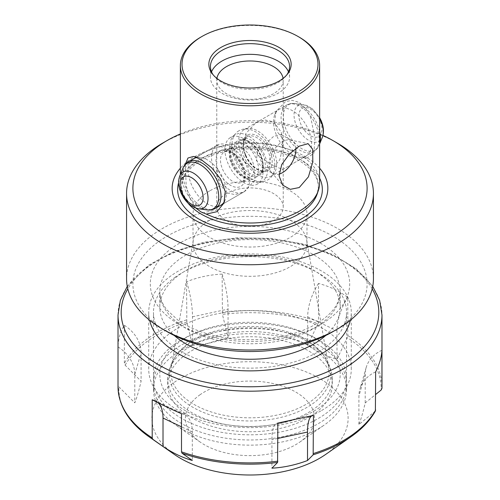 <?xml version="1.0" encoding="UTF-8"?>
<svg xmlns="http://www.w3.org/2000/svg" width="500" height="500" viewBox="0 0 500 500"><rect width="100%" height="100%" fill="white"/><g stroke="black" fill="none" stroke-linecap="round" stroke-linejoin="round"><path stroke-width="0.38" stroke-dasharray="2.5 1.88" d="M322.956 135.419A117.106 67.613 0 0 0 180.369 133.944M162.719 143.081A123.438 71.263 180 0 1 337.281 143.081M167.194 331.725A117.106 67.613 180 0 1 167.194 236.112A117.106 67.613 180 0 1 332.806 236.112A117.106 67.613 180 0 1 332.806 331.725M373.438 278.75A123.438 71.263 0 0 0 297.238 212.913A123.438 71.263 0 0 0 162.719 228.356A123.438 71.263 0 0 0 126.562 278.75M226.5 193.525A33.231 19.188 0 0 0 216.769 207.094A33.231 19.188 0 0 0 226.5 220.656A33.231 19.188 0 0 0 273.5 220.656A33.231 19.188 0 0 0 283.231 207.094A33.231 19.188 0 0 0 273.5 193.525A33.231 19.188 0 0 0 226.5 193.525M209.719 190.888A56.969 32.894 0 0 0 193.031 214.144A56.969 32.894 0 0 0 228.2 244.531A56.969 32.894 0 0 0 290.281 237.406A56.969 32.894 0 0 0 306.969 214.144A56.969 32.894 0 0 0 271.8 183.756A56.969 32.894 0 0 0 209.719 190.888M325.681 335.513A90.2 52.081 0 0 0 340.2 307.175A90.2 52.081 0 0 0 284.519 259.062A90.2 52.081 0 0 0 186.219 270.35A90.2 52.081 0 0 0 159.8 307.175A90.2 52.081 0 0 0 174.319 335.513M350.369 320.238A101.281 58.475 0 0 0 351.281 312.4A101.281 58.475 0 0 0 288.756 258.375A101.281 58.475 0 0 0 178.381 271.05A101.281 58.475 0 0 0 148.719 312.4A101.281 58.475 0 0 0 149.631 320.238M321.619 410.494A101.281 58.475 0 0 0 351.281 369.144A101.281 58.475 0 0 0 288.756 315.125A101.281 58.475 0 0 0 178.381 327.8A101.281 58.475 0 0 0 148.719 369.144A101.281 58.475 0 0 0 211.244 423.169A101.281 58.475 0 0 0 321.619 410.494M313.781 411.194A90.2 52.081 0 0 0 313.781 337.544A90.2 52.081 0 0 0 186.219 337.544A90.2 52.081 0 0 0 186.219 411.194A90.2 52.081 0 0 0 313.781 411.194M192.931 341.419A80.706 46.594 0 0 0 176.325 355.344A80.706 46.594 0 0 0 204.231 412.75A80.706 46.594 0 0 0 307.069 407.319A80.706 46.594 0 0 0 323.675 355.344A80.706 46.594 0 0 0 192.931 341.419M194.05 339.825A79.125 45.681 0 0 0 177.769 353.481A79.125 45.681 0 0 0 171.269 367.587A79.125 45.681 0 0 0 216.119 413.413A79.125 45.681 0 0 0 305.95 404.431A79.125 45.681 0 0 0 328.731 367.587A79.125 45.681 0 0 0 322.231 353.481A79.125 45.681 0 0 0 194.05 339.825M209.719 220.156A56.969 32.894 0 0 0 193.312 240.144A56.969 32.894 0 0 0 193.031 243.412A56.969 32.894 0 0 0 228.2 273.806A56.969 32.894 0 0 0 290.281 266.675A56.969 32.894 0 0 0 306.969 243.412A56.969 32.894 0 0 0 306.688 240.144A56.969 32.894 0 0 0 269.156 212.438A56.969 32.894 0 0 0 209.719 220.156M185.344 164.344L186.169 185.619L189.613 197.756L195.819 208.062A69.631 40.2 180 0 1 181.631 190.431A69.631 40.2 180 0 1 180.369 182.812A69.631 40.2 180 0 1 200.763 154.388A69.631 40.2 180 0 1 293.738 151.531L277.675 132.4L274.581 121.569L276.062 111.519L285.494 101.594L292.262 100.337L299.237 102.456L305.994 108.756L310.775 117.812L314.988 138.05L313.863 153.394L306.6 158.138L304.181 157.562A69.631 40.2 180 0 1 319.631 182.812M299.237 37.163A69.631 40.2 0 0 0 200.763 37.163M211.531 71.838A39.562 22.844 0 0 0 210.438 77.181A39.562 22.844 0 0 0 222.025 93.331A39.562 22.844 0 0 0 265.138 98.281A39.562 22.844 0 0 0 289.562 77.181A39.562 22.844 0 0 0 288.469 71.838M216.912 78.381A33.231 19.188 0 0 0 216.769 80.162A33.231 19.188 0 0 0 226.5 93.731A33.231 19.188 0 0 0 262.719 97.894A33.231 19.188 0 0 0 283.231 80.162A33.231 19.188 0 0 0 283.087 78.381M213.206 74.887A39.562 22.844 0 0 0 213.881 75.825A39.562 22.844 0 0 0 222.025 82.65A39.562 22.844 0 0 0 286.119 75.825A39.562 22.844 0 0 0 286.794 74.887M226.5 148.894L217.281 145.119L216.769 146.6L216.769 167.987L218.744 182.512L226.5 192.825L235.238 194.669L244.181 191.713L254.219 180.981L255.012 174.119L251.894 167.931L240.05 157.581L226.5 148.894M273.5 165.694L259.956 157.006L248.1 146.644L244.988 140.463L245.787 133.588L255.819 122.869L264.738 119.919L273.5 121.756L281.25 132.062L283.231 146.6L283.231 167.987L282.719 169.469L273.5 165.694M292.575 154.681A26.9 15.531 60 0 1 274.8 114.612A26.9 15.531 60 0 1 279.119 109.412A26.9 15.531 60 0 1 292.575 110.75A26.9 15.531 60 0 1 310.15 134.456A26.9 15.531 60 0 1 306.025 156.012A26.9 15.531 60 0 1 299.363 157.15A26.9 15.531 60 0 1 292.575 154.681M244.006 191.819A26.9 15.531 -120 0 0 246.363 165.413A26.9 15.531 -120 0 0 217.106 145.219A26.9 15.531 -120 0 0 214.756 171.619A26.9 15.531 -120 0 0 244.006 191.819L220.881 205.169A26.9 15.531 60 0 1 207.425 203.837A26.9 15.531 60 0 1 189.85 180.131A26.9 15.531 60 0 1 193.975 158.575L217.281 145.119M197.044 157.469A26.9 15.531 60 0 1 200.637 157.431A26.9 15.531 60 0 1 207.425 159.906A26.9 15.531 60 0 1 225.2 199.969A26.9 15.531 60 0 1 224.556 201.319M295.85 148.369A18.988 10.962 120 0 0 291.95 140.719A18.988 10.962 120 0 0 289.975 139.975A18.988 10.962 120 0 0 282.456 141.656A18.988 10.962 120 0 0 270.594 156.744A18.988 10.962 120 0 0 271.331 172.275A18.988 10.962 120 0 0 272.956 173.612A18.988 10.962 120 0 0 279.088 174.119M273.5 167.5L279.781 159.781L282.35 148.825L282.625 138.981L280.988 134.394L273.5 136.488L257.6 151.094L256.312 160.356L262 167.281L273.5 167.5M304.181 157.562L299.056 155.256L293.738 151.531M319.631 168.2A77.85 44.95 0 0 0 305.05 156.519A77.85 44.95 0 0 0 180.369 168.2M375.394 411.006L358.906 424.569C361.006 419.263 363.1 412.056 365.2 402.944L375.656 394.481M118.05 385.012L118.05 346.894C118.344 338.556 120.438 331.35 124.344 325.269L124.344 363.387L125.156 365.2L141.094 381.2C138.994 390.306 136.9 397.519 134.8 402.825L118.863 386.819L118.05 385.012A131.981 76.2 0 0 0 118.019 386.7M186.537 348.825A82.287 47.512 0 0 0 167.712 379.075A82.287 47.512 0 0 0 222.169 423.781A82.287 47.512 0 0 0 313.463 409.319A82.287 47.512 0 0 0 332.287 379.075A82.287 47.512 0 0 0 277.831 334.363A82.287 47.512 0 0 0 186.537 348.825M186.537 353.994A82.287 47.512 0 0 0 167.712 384.244A82.287 47.512 0 0 0 222.169 428.95A82.287 47.512 0 0 0 313.463 414.487A82.287 47.512 0 0 0 332.287 384.244A82.287 47.512 0 0 0 277.831 339.531A82.287 47.512 0 0 0 186.537 353.994M175.556 348.762A96.531 55.731 0 0 0 153.469 384.244A96.531 55.731 0 0 0 217.35 436.688A96.531 55.731 0 0 0 324.444 419.725A96.531 55.731 0 0 0 346.531 384.244A96.531 55.731 0 0 0 282.65 331.794A96.531 55.731 0 0 0 175.556 348.762M175.556 353.931A96.531 55.731 0 0 0 153.469 389.412A96.531 55.731 0 0 0 175.637 424.95A96.531 55.731 0 0 0 324.363 424.95A96.531 55.731 0 0 0 324.444 424.888A96.531 55.731 0 0 0 346.531 389.412A96.531 55.731 0 0 0 282.65 336.962A96.531 55.731 0 0 0 175.556 353.931M200.206 394.625A64.569 37.275 0 0 0 200.263 442.125A64.569 37.275 0 0 0 299.738 442.125A64.569 37.275 0 0 0 299.794 442.088A64.569 37.275 0 0 0 291.106 389.606A64.569 37.275 0 0 0 200.206 394.625M325.662 454.419A98.112 56.644 0 0 0 312.462 374.669A98.112 56.644 0 0 0 174.338 382.294A98.112 56.644 0 0 0 174.419 454.475M125.156 365.2A131.169 75.731 180 0 1 148.85 340.219A131.169 75.731 180 0 1 186.844 322.056L192.488 345.256C204.35 344.6 216.213 342.044 228.075 337.587L222.425 314.394A131.169 75.731 180 0 1 317.981 323.663L307.688 345.312C317.481 351.881 327.244 356.531 336.981 359.275L347.269 337.625A131.169 75.731 180 0 1 381.138 390.037M317.981 323.663L318.5 321.569L318.5 283.45C329.431 286.331 339.194 290.981 347.794 297.406L347.794 335.525L347.269 337.625M186.844 322.056L186.556 281.762C197.775 277.262 209.638 274.706 222.138 274.1L222.425 314.394M175.556 276.919A96.531 55.731 0 0 0 153.469 312.4A96.531 55.731 0 0 0 217.35 364.85A96.531 55.731 0 0 0 324.444 347.881A96.531 55.731 0 0 0 346.531 312.4A96.531 55.731 0 0 0 282.65 259.95A96.531 55.731 0 0 0 175.556 276.919M175.556 343.594A96.531 55.731 0 0 0 153.469 379.075A96.531 55.731 0 0 0 217.35 431.519A96.531 55.731 0 0 0 324.444 414.556A96.531 55.731 0 0 0 346.531 379.075A96.531 55.731 0 0 0 282.65 326.625A96.531 55.731 0 0 0 175.556 343.594M318.5 283.45A37.981 19.744 115.5 0 0 307.688 316.85L307.688 345.312M347.794 297.406A37.981 19.744 115.5 0 0 336.981 330.812L336.981 359.275M381.95 350.262A37.981 30.581 -163.8 0 0 366.188 367.5A37.981 30.581 -163.8 0 0 365.2 374.481L365.2 402.944M375.656 371.887A37.981 30.581 -163.8 0 0 359.894 389.125A37.981 30.581 -163.8 0 0 358.906 396.106L358.906 424.569M313.444 415.394A37.981 10.838 -102.2 0 0 312.787 415.469L277.206 423.131A37.981 10.838 -102.2 0 0 271.925 439.719L271.925 468.181M277.863 423.062A37.981 10.838 -102.2 0 0 277.206 423.131M181.5 413.713A37.981 19.744 -64.5 0 1 184.469 414.619A37.981 19.744 -64.5 0 1 192.312 431.994L192.312 460.456M152.206 399.75A37.981 19.744 -64.5 0 1 155.181 400.656A37.981 19.744 -64.5 0 1 158.2 402.819M118.05 346.894A37.981 30.581 16.2 0 1 134.8 374.363L134.8 402.825M124.344 325.269A37.981 30.581 16.2 0 1 141.094 352.738L141.094 381.2M186.556 281.762A37.981 10.838 77.8 0 1 192.488 316.794L192.488 345.256M222.138 274.1A37.981 10.838 77.8 0 1 228.075 309.125L228.075 337.587M273.438 149.781A26.9 15.531 -120 0 0 244.188 129.588A26.9 15.531 -120 0 0 241.831 155.988A26.9 15.531 -120 0 0 271.087 176.181A26.9 15.531 -120 0 0 273.438 149.781M264.488 154.95A26.9 15.531 -120 0 0 235.231 134.75A26.9 15.531 -120 0 0 232.881 161.156A26.9 15.531 -120 0 0 262.137 181.35A26.9 15.531 -120 0 0 264.488 154.95M259.788 157.662A26.9 15.531 -120 0 0 230.531 137.469A26.9 15.531 -120 0 0 228.181 163.869A26.9 15.531 -120 0 0 257.438 184.062A26.9 15.531 -120 0 0 259.788 157.662M181.631 190.431L182.769 193.831L181.637 187.013C181.044 172.794 198.438 157.294 224.613 151.644C249.619 145.762 280.413 149.519 298.994 160.55C311.863 168.369 318.319 177.194 318.363 187.013L317.231 193.831A68.475 39.531 0 0 0 298.419 158.387A68.475 39.531 0 0 0 217.894 151.425A68.475 39.531 0 0 0 182.769 193.831A68.475 39.531 0 0 0 187.806 202.881M186.219 254.85A90.2 52.081 0 0 0 159.8 291.675A90.2 52.081 0 0 0 215.481 339.787A90.2 52.081 0 0 0 313.781 328.5A90.2 52.081 0 0 0 340.2 291.675A90.2 52.081 0 0 0 284.519 243.556A90.2 52.081 0 0 0 186.219 254.85M179.5 243.219A99.7 57.562 0 0 0 179.5 324.619A99.7 57.562 0 0 0 320.5 324.619A99.7 57.562 0 0 0 320.5 243.219A99.7 57.562 0 0 0 179.5 243.219M319.631 178.162A72.35 41.769 0 0 0 301.156 159.969A72.35 41.769 0 0 0 227.844 149.744A72.35 41.769 0 0 0 178.606 182.738M374.844 411.656A131.169 75.731 180 0 1 351.15 436.637M186.556 319.881A131.981 76.2 0 0 0 148.219 338.188A131.981 76.2 0 0 0 124.344 363.387M372.188 288.85A128.819 74.369 0 0 0 273.562 239.281A128.819 74.369 0 0 0 150.662 265.056A128.819 74.369 0 0 0 127.812 288.85M118.019 314.981A131.981 76.2 180 0 1 148.219 266.475A131.981 76.2 180 0 1 294.644 243.275A131.981 76.2 180 0 1 381.981 314.981M381.981 386.7A131.981 76.2 0 0 0 347.794 335.525M318.5 321.569A131.981 76.2 0 0 0 222.138 312.219M148.956 436.719A131.169 75.731 180 0 1 118.863 386.819M307.688 316.85L336.981 330.812M365.2 374.481L358.906 396.106M277.863 438.438L271.925 439.719M192.312 431.994L181.5 426.838M134.8 374.363L141.094 352.738M192.488 316.794L228.075 309.125M320.031 120.506A16.306 9.412 -120 0 0 304.037 107.625A16.306 9.412 -120 0 0 300.875 124.269A16.306 9.412 -120 0 0 316.869 137.156A16.306 9.412 -120 0 0 320.031 120.506M319.631 118.575A20.688 11.944 -120 0 0 303.444 104.631A20.688 11.944 -120 0 0 296.512 125.812A20.688 11.944 -120 0 0 310.306 141.163A20.688 11.944 -120 0 0 322.331 137.344M319.631 131.369A26.225 15.137 -120 0 0 317.288 124.312A26.225 15.137 -120 0 0 295.269 103.513A26.225 15.137 -120 0 0 286.481 130.363A26.225 15.137 -120 0 0 303.969 149.819A26.225 15.137 -120 0 0 319.206 144.981A26.225 15.137 -120 0 0 319.631 143.794M315.9 125.269A26.9 15.531 -120 0 0 286.644 105.075A26.9 15.531 -120 0 0 284.294 131.475A26.9 15.531 -120 0 0 313.544 151.669A26.9 15.531 -120 0 0 315.9 125.269M245.55 155.256A20.575 11.875 -120 0 0 265.738 171.513A20.575 11.875 -120 0 0 269.719 150.512A20.575 11.875 -120 0 0 249.537 134.256A20.575 11.875 -120 0 0 245.55 155.256M245.4 155.625A19.306 11.144 -120 0 0 266.394 170.119A19.306 11.144 -120 0 0 268.081 151.175A19.306 11.144 -120 0 0 247.087 136.681A19.306 11.144 -120 0 0 245.4 155.625M260.919 155.306A19.306 11.144 -120 0 0 239.925 140.812A19.306 11.144 -120 0 0 238.238 159.762A19.306 11.144 -120 0 0 259.231 174.256A19.306 11.144 -120 0 0 260.919 155.306M236.6 160.425A20.575 11.875 -120 0 0 256.781 176.681A20.575 11.875 -120 0 0 260.769 155.681A20.575 11.875 -120 0 0 240.588 139.425A20.575 11.875 -120 0 0 236.6 160.425M231.9 163.137A20.575 11.875 -120 0 0 252.081 179.394A20.575 11.875 -120 0 0 256.069 158.394A20.575 11.875 -120 0 0 235.888 142.137A20.575 11.875 -120 0 0 231.9 163.137M231.519 164.062A17.406 10.05 -120 0 0 250.45 177.131A17.406 10.05 -120 0 0 251.975 160.05A17.406 10.05 -120 0 0 233.044 146.981A17.406 10.05 -120 0 0 231.519 164.062M243.019 165.219A17.406 10.05 -120 0 0 224.094 152.15A17.406 10.05 -120 0 0 222.569 169.231A17.406 10.05 -120 0 0 241.5 182.3A17.406 10.05 -120 0 0 243.019 165.219M218.475 170.894A20.575 11.875 -120 0 0 238.656 187.15A20.575 11.875 -120 0 0 242.644 166.144A20.575 11.875 -120 0 0 222.456 149.887A20.575 11.875 -120 0 0 218.475 170.894M188.525 161.719A26.9 15.531 -120 0 0 186.169 188.125A26.9 15.531 -120 0 0 215.425 208.319M182.862 168.412A26.225 15.137 -120 0 0 184.781 189.081A26.225 15.137 -120 0 0 206.8 209.875M179.737 176.05A20.688 11.944 -120 0 0 181.25 192.356A20.688 11.944 -120 0 0 198.625 208.762M340.2 307.175L340.2 291.675L338.019 301.831C334.669 309.837 327.244 317.275 315.75 324.15C290.844 339.012 248.219 344.075 214.375 335.694C199.569 332.113 187.362 326.869 177.756 319.969L166.881 309.85C162.069 303.65 159.706 297.587 159.8 291.675L159.8 307.175M351.281 369.144L351.281 312.4M177.769 353.481L176.325 355.344M193.312 240.144L171.269 367.587M193.031 243.412L193.031 214.144M210.438 77.181L210.438 66.5M213.881 75.825L212.438 73.956M216.769 207.094L216.769 167.987M216.769 146.6L216.769 80.162M255.819 122.869L279.119 109.412M280.988 134.394L291.95 140.719M200.637 157.431L193.4 156.444M274.8 114.612L276.069 111.525M289.975 139.975L308.125 143.675M271.331 172.275L282.719 185.138M299.363 157.15L306.6 158.138M225.2 199.969L223.931 203.062M262 167.281L272.956 173.612M220.881 205.169L244.181 191.713M282.719 169.469L306.025 156.012M283.231 207.094L283.231 167.987M283.231 146.6L283.231 80.162M286.119 75.825L287.562 73.956M289.562 77.181L289.562 66.5M180.369 182.812L180.369 174.506M306.969 243.412L306.969 214.144M306.688 240.144L328.731 367.587M322.231 353.481L323.675 355.344M148.719 369.144L148.719 312.4M372.731 286.337L356.15 268.762L332.569 254.394L303.544 244.069L270.975 238.425L237.013 237.819L203.912 242.294L173.869 251.562L148.844 265.044L127.269 286.337M167.712 384.244L167.712 379.075M153.469 389.412L153.469 384.244M299.738 442.125L324.363 424.95M200.263 442.125L175.637 424.95M153.469 379.075L153.469 312.4M346.531 379.075L346.531 312.4M346.531 389.412L346.531 384.244M332.287 384.244L332.287 379.075M366.188 367.5L359.894 389.125M184.469 414.619L155.181 400.656M255.119 143.212C251.769 139.588 245.775 137.438 243.856 138.912C239.537 138.381 240.387 158.144 251.588 167.5C254.938 171.125 260.931 173.269 262.85 171.8C265.469 170.069 265.981 165.637 264.387 158.506C262.569 152.531 259.481 147.431 255.119 143.212M239.112 130.688C226.625 137.25 231.637 162.881 245.094 174.419L249.919 178.206L256.775 181.25C260.712 182.244 264.319 181.831 267.594 180.025C280.081 173.463 275.069 147.831 261.613 136.294L256.831 132.531C250.012 128.456 244.106 127.844 239.112 130.688M244.188 129.588L286.644 105.075C289.262 103.606 292.137 103.081 295.269 103.513L303.444 104.631L312.413 108.85L319.631 117.606M245.819 155.269C249.269 162.619 253.756 167.544 259.288 170.05C262.275 171.181 264.644 171.2 266.394 170.119L259.231 174.256C263.494 171.525 263.919 165.325 260.506 155.669C258.319 150.769 255.375 146.788 251.669 143.725L247.075 140.9C244.069 139.756 241.681 139.725 239.925 140.812L247.087 136.681L244.35 139.975L243.594 142.912C243.137 146.556 243.881 150.675 245.819 155.269M235.231 134.75L230.531 137.469M232.562 163.169C236.306 170.556 240.413 175.131 244.881 176.894C247.512 177.856 249.369 177.931 250.45 177.131L241.5 182.3C244.762 180.65 244.925 175.256 241.975 166.112C239.95 161.581 237.256 157.894 233.888 155.05L229.7 152.406C227.044 151.431 225.175 151.344 224.094 152.15L233.044 146.981L231.106 149.362L230.463 151.962C230.087 155.175 230.787 158.906 232.562 163.169M217.106 145.219L193.975 158.575M262.137 181.35L257.438 184.062M319.631 143.944L319.206 144.981C318.012 147.9 316.125 150.131 313.544 151.669L271.087 176.181"/><path stroke-width="0.75" d="M180.369 133.944A117.106 67.613 0 0 0 167.194 140.494A117.106 67.613 0 0 0 167.194 236.112A117.106 67.613 0 0 0 332.806 236.112A117.106 67.613 0 0 0 332.806 140.494A117.106 67.613 0 0 0 322.956 135.419M332.806 140.494L337.281 143.081A123.438 71.263 180 0 1 373.438 193.469A123.438 71.263 180 0 1 337.281 243.863A123.438 71.263 180 0 1 202.763 259.312A123.438 71.263 180 0 1 126.562 193.469A123.438 71.263 180 0 1 162.719 143.081L167.194 140.494L162.719 143.081M126.562 193.469L126.562 278.75A123.438 71.263 0 0 0 162.719 329.144L167.194 331.725A117.106 67.613 180 0 0 332.806 331.725L337.281 329.144A123.438 71.263 0 0 0 373.438 278.75L373.438 193.469M174.319 335.513A90.2 52.081 0 0 0 313.781 344A90.2 52.081 0 0 0 325.681 335.513M149.631 320.238A101.281 58.475 0 0 0 217.613 367.806A101.281 58.475 0 0 0 321.619 353.75A101.281 58.475 0 0 0 350.369 320.238M200.763 37.163L201.919 36.5L200.763 37.163A69.631 40.2 0 0 0 180.369 65.588A69.631 40.2 0 0 0 223.356 102.731A69.631 40.2 0 0 0 299.237 94.019A69.631 40.2 0 0 0 319.631 65.588A69.631 40.2 0 0 0 299.237 37.163L298.081 36.5A68 39.263 0 0 0 201.919 36.5L201.919 36.5A68 39.263 0 0 0 201.919 92.019A68 39.263 0 0 0 298.081 92.019A68 39.263 0 0 0 298.081 36.5M299.237 146.156L308.125 143.675L312.694 149.281L312.794 161.875L308.444 176.812L299.237 187.55L290.244 189.338L282.719 185.138L279.088 175.856L281.737 164.531L289.469 153.906L299.237 146.156M319.631 65.588L319.631 182.812A69.631 40.2 180 0 1 318.369 190.431A69.631 40.2 180 0 1 299.237 211.238A69.631 40.2 180 0 1 206.262 214.094L200.944 211.906L195.819 208.062M288.469 71.838A39.562 22.844 0 0 0 277.975 61.031A39.562 22.844 0 0 0 239.269 55.194A39.562 22.844 0 0 0 211.531 71.838M283.087 78.381A33.231 19.188 0 0 0 273.5 66.6A33.231 19.188 0 0 0 238.725 62.119A33.231 19.188 0 0 0 216.912 78.381M286.794 74.887A39.562 22.844 0 0 0 289.562 66.5A39.562 22.844 0 0 0 277.975 50.344A39.562 22.844 0 0 0 234.862 45.394A39.562 22.844 0 0 0 210.438 66.5A39.562 22.844 0 0 0 213.206 74.887M279.094 47.462A41.144 23.756 0 0 0 226.669 44.694A41.144 23.756 0 0 0 212.438 73.956A41.144 23.756 0 0 0 220.906 81.056A41.144 23.756 0 0 0 287.562 73.956A41.144 23.756 0 0 0 279.094 47.462M224.556 201.319A26.9 15.531 60 0 1 220.881 205.169L215.425 208.319A26.9 15.531 -120 0 0 217.775 181.919A26.9 15.531 -120 0 0 188.525 161.719L193.975 158.575A26.9 15.531 60 0 1 197.044 157.469M279.088 174.119A18.988 10.962 120 0 0 282.456 172.669A18.988 10.962 120 0 0 295.85 148.369M185.344 164.344L187.956 158.038L193.4 156.444L200.763 159.312L211.606 167.731L220.669 179.1L225.244 191.462L223.938 203.062L216.9 211.7L206.262 214.094M180.369 168.2A77.85 44.95 0 0 0 194.95 220.087A77.85 44.95 0 0 0 295.525 224.762A77.85 44.95 0 0 0 319.631 168.2M162.719 329.144A123.438 71.263 0 0 0 337.281 329.144L332.806 331.725M375.656 394.481L381.138 390.037L381.95 388.381L381.95 350.262C381.656 356.694 379.562 363.9 375.656 371.887L375.394 411.006C370.044 420.525 361.962 429.069 351.156 436.637A131.169 75.731 180 0 1 351.044 436.719A131.169 75.731 180 0 1 313.156 454.8L307.512 460.513C295.65 464.969 283.788 467.525 271.925 468.181L277.575 462.463A131.169 75.731 180 0 1 182.019 453.194L192.312 460.456C182.575 457.713 172.806 453.062 163.019 446.494L152.731 439.231A131.169 75.731 180 0 1 148.956 436.719C128.781 422.444 118.469 405.769 118.019 386.7A131.981 76.2 0 0 0 152.206 437.869L152.731 439.231M182.019 453.194L181.5 451.831L181.5 413.713C170.569 408.919 160.806 404.263 152.206 399.75L152.206 437.869M313.156 454.8L313.444 415.394L277.863 423.062L277.575 462.463M148.956 436.719L174.419 454.475A98.112 56.644 0 0 0 325.581 454.475A98.112 56.644 0 0 0 325.662 454.419M381.981 386.7L381.95 388.381A131.981 76.2 0 0 0 381.981 386.7L381.981 314.981A131.981 76.2 180 0 1 351.781 363.494A131.981 76.2 180 0 1 205.356 386.694A131.981 76.2 180 0 1 118.019 314.981L118.019 386.7M312.787 415.469A37.981 10.838 -102.2 0 0 307.512 432.05L307.512 460.513M158.2 402.819A37.981 19.744 -64.5 0 1 163.019 418.031L163.019 446.494M187.806 202.881A68.475 39.531 0 0 0 201.581 214.294A68.475 39.531 0 0 0 270.062 224.137A68.475 39.531 0 0 0 317.231 193.831L318.369 190.431M178.606 182.738A72.35 41.769 0 0 0 198.844 219.044A72.35 41.769 0 0 0 286.588 225.544A72.35 41.769 0 0 0 319.631 178.162M313.444 453.512A131.981 76.2 0 0 0 351.781 435.206A131.981 76.2 0 0 0 375.656 410.006M127.812 288.85A128.819 74.369 0 0 0 187.55 377.45A128.819 74.369 0 0 0 349.338 359.744A128.819 74.369 0 0 0 372.188 288.85M181.5 451.831A131.981 76.2 0 0 0 277.863 461.181M307.512 432.05L277.863 438.438M181.5 426.838L163.019 418.031M319.631 117.606L321.094 120.556C323.744 126.706 324.156 132.3 322.331 137.344A20.688 11.944 -120 0 0 320.819 121.037A20.688 11.944 -120 0 0 319.631 118.575M198.625 208.762A20.688 11.944 -120 0 0 205.562 187.581A20.688 11.944 -120 0 0 191.762 172.231A20.688 11.944 -120 0 0 179.737 176.05C177.913 181.094 178.325 186.688 180.975 192.831C185.106 201.769 190.987 207.081 198.625 208.762L206.8 209.875A26.225 15.137 -120 0 0 215.588 183.025A26.225 15.137 -120 0 0 198.1 163.575A26.225 15.137 -120 0 0 182.862 168.412C184.056 165.487 185.944 163.256 188.525 161.719M201.194 189.119A16.306 9.412 -120 0 0 185.2 176.238A16.306 9.412 -120 0 0 182.037 192.881A16.306 9.412 -120 0 0 198.031 205.763A16.306 9.412 -120 0 0 201.194 189.119M319.631 143.794A26.225 15.137 -120 0 0 319.631 131.369M180.369 174.506L180.369 65.588M381.981 314.981L379.637 300.35L372.731 286.337M325.581 454.475L351.156 436.637M127.269 286.337L120.363 300.35L118.019 314.981M179.737 176.05L182.862 168.412M215.425 208.319C212.806 209.788 209.931 210.306 206.8 209.875M322.331 137.344L319.631 143.944"/></g></svg>
